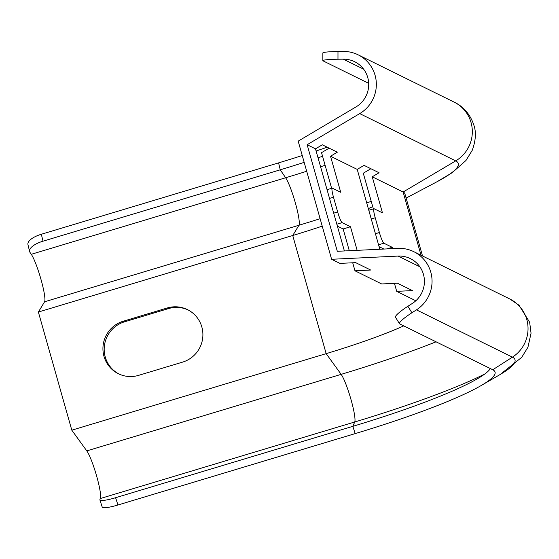 <?xml version="1.0" encoding="UTF-8"?>
<svg xmlns="http://www.w3.org/2000/svg" width="559" height="559" viewBox="0 0 559 559"><rect width="100%" height="100%" fill="white"/><g stroke="black" fill="none" stroke-linecap="round" stroke-linejoin="round"><path stroke-width="0.84" d="M373.363 208.884L363.273 173.22L370.876 168.72M331.634 188.327L321.544 152.663L329.146 148.163M355.929 106.965L298.178 141.148L331.606 259.285L398.12 256.078A25.77 25.344 116.2 0 1 410.39 258.621A25.77 25.344 116.2 0 1 424.4 280.227A25.77 25.344 116.2 0 1 412.416 303.376L407.881 306.283L411.906 312.774L416.441 309.868A33.498 32.953 -63.8 0 0 432.023 279.773A33.498 32.953 -63.8 0 0 413.807 251.683A33.498 32.953 -63.8 0 0 397.854 248.378L337.308 251.298L307.15 144.718L359.716 113.603A33.498 32.953 -63.8 0 0 376.333 83.473A33.498 32.953 -63.8 0 0 358.088 54.796A33.498 32.953 -63.8 0 0 343.317 51.456L337.978 51.519L337.971 59.226L343.31 59.163A25.77 25.344 116.2 0 1 354.672 61.728A25.77 25.344 116.2 0 1 368.702 83.794A25.77 25.344 116.2 0 1 355.929 106.965M421.025 255.239L403.13 192.003L372.245 176.791L379.065 172.752L364.042 165.352L357.222 169.391L330.516 156.234L340.724 192.296L332.374 188.18A10.307 1.37 73.3 0 0 332.193 188.159A10.307 1.37 73.3 0 0 333.492 197.208L337.671 211.973A10.307 1.37 73.3 0 0 342.122 222.636L350.472 226.751L357.145 250.341M344.393 250.956L315.493 148.834L307.15 144.718M315.493 148.834L322.312 144.795L337.336 152.195L330.516 156.234M372.245 176.791L382.454 212.853L374.104 208.745A10.307 1.37 73.3 0 0 373.922 208.717A10.307 1.37 73.3 0 0 375.222 217.765L379.4 232.53A10.307 1.37 73.3 0 0 383.858 243.2L392.201 247.309L392.579 248.636M379.82 249.251L357.222 169.391M415.826 300.777L396.701 291.358L412.416 290.596L397.393 283.196L381.678 283.958L354.972 270.801L352.708 262.779M354.972 270.801L370.68 270.039L355.657 262.639L339.949 263.394L331.606 259.285M396.701 291.358L394.437 283.343M383.921 249.055L379.093 246.673M349.291 250.718L343.135 228.959L337.363 226.115M304.18 162.362A172.661 21.06 -15.8 0 1 280.248 169.81L43.008 241.188A18.042 6.994 166.5 0 0 29.613 251.522A18.042 6.994 166.5 0 0 30.032 252.458L31.276 254.296A25.77 3.431 -106.7 0 1 41.121 279.884A25.77 3.431 -106.7 0 1 44.587 301.776L38.375 312.041L71.804 430.178L86.785 450.889A25.77 3.431 -106.7 0 1 96.588 475.898A25.77 3.431 -106.7 0 1 100.382 498.509L99.942 499.515A18.042 2.76 -17.9 0 0 99.9 499.921A18.042 2.76 -17.9 0 0 115.594 497.713L117.949 504.987A18.042 2.76 162.1 0 1 102.255 507.188L99.9 499.921M302.244 155.521A174.785 21.319 -15.8 0 1 278.585 162.879L41.338 234.256L43.008 241.188M29.613 251.522L27.95 244.59A18.042 6.994 -13.5 0 1 41.338 234.256M188.076 309.938A28.348 27.88 -63.8 0 0 168.518 308.596L124.496 321.837A28.348 27.88 -63.8 0 0 104.344 346.294A28.348 27.88 -63.8 0 0 119.004 374.027M411.906 312.774A18.042 2.774 148.2 0 0 399.496 323.717A18.042 2.774 148.2 0 0 399.706 323.899L492.765 369.751A174.785 21.319 -15.8 0 1 494.757 371.379A174.785 21.319 -15.8 0 1 481.229 385.507A174.785 21.319 -15.8 0 1 355.189 433.602L117.949 504.987M490.362 368.563A172.661 21.06 -15.8 0 1 477.344 378.82A172.661 21.06 -15.8 0 1 352.834 426.335L115.594 497.713M403.738 325.89A128.85 15.715 -15.8 0 1 326.163 353.644L71.804 430.178M138.569 375.369L182.59 362.12A28.348 27.88 -63.8 0 0 202.777 337.315A28.348 27.88 -63.8 0 0 187.454 309.623A28.348 27.88 -63.8 0 0 167.267 307.974L123.246 321.222A28.348 27.88 -63.8 0 0 103.052 346.028A28.348 27.88 -63.8 0 0 118.375 373.726A28.348 27.88 -63.8 0 0 138.569 375.369M322.222 226.129A128.85 15.715 -15.8 0 1 292.734 235.507L38.375 312.041M322.571 156.282A172.661 21.06 -15.8 0 1 318.036 157.813M327.211 147.206A174.785 21.319 -15.8 0 1 316.101 150.986M359.716 113.603L455.697 160.887L403.13 192.003A136.585 16.658 -15.8 0 1 404.926 193.819L422.513 255.973M372.734 206.648A128.85 15.715 -15.8 0 1 368.332 208.633M337.971 59.226A18.042 1.453 -179.9 0 0 322.857 60.645A18.042 1.453 -179.9 0 0 323.095 60.882L368.688 83.347M322.857 60.645L322.864 52.944A18.042 1.453 0.1 0 1 337.978 51.519M399.496 323.717L395.472 317.226A18.042 2.774 -31.8 0 1 407.881 306.283M350.472 226.751L343.135 228.959M392.201 247.309L386.884 248.909M419.879 266.797L398.12 256.078M278.585 162.879L280.248 169.81L285.635 177.762A25.77 3.431 -106.7 0 1 295.48 203.35A25.77 3.431 -106.7 0 1 298.953 225.242L44.587 301.776M306.695 171.257A195.203 23.806 -15.8 0 1 285.635 177.762L31.276 254.296M320.118 218.702A194.315 23.702 -15.8 0 1 298.953 225.242L292.734 235.507L326.163 353.644L341.144 374.355A25.77 3.431 -106.7 0 1 350.947 399.371A25.77 3.431 -106.7 0 1 354.741 421.982L352.834 426.335L355.189 433.602M484.793 374.006A195.203 23.806 -15.8 0 1 354.741 421.982L100.382 498.509M436.062 341.815A194.315 23.702 -15.8 0 1 341.144 374.355L86.785 450.889M371.232 201.338A194.315 23.702 -15.8 0 1 366.725 202.973M325.114 165.282A195.203 23.806 -15.8 0 1 320.573 166.785M455.697 160.887A33.498 32.953 -63.8 0 0 472.313 130.764A33.498 32.953 -63.8 0 0 454.069 102.08C458.687 104.198 469.008 110.284 473.941 125.391C476.331 132.294 475.758 140.623 472.215 150.357L465.982 160.475L452.182 172.71L436.649 181.948A196.174 23.925 -15.8 0 0 455.697 160.887M492.765 369.751L512.421 357.159A33.498 32.953 -63.8 0 0 528.003 327.057A33.498 32.953 -63.8 0 0 509.787 298.974L518.962 305.179L529.653 322.277L531.05 333.206L527.934 347.251L521.701 357.362L500.067 374.551M416.441 309.868L512.421 357.159A197.327 24.065 -15.8 0 1 499.397 374.949L481.229 385.507M363.636 69.176L343.31 59.163M124.496 321.837L123.246 321.222M168.518 308.596L167.267 307.974M342.122 222.636L336.832 224.229M337.671 211.973L333.702 213.168M333.492 197.208L329.524 198.403M383.858 243.2L378.562 244.793M379.4 232.53L375.431 233.725M375.222 217.765L371.253 218.96M406.127 198.075L436.649 181.948M454.069 102.08L358.088 54.796M509.787 298.974L413.807 251.683M332.193 188.159L327.057 189.704M373.922 208.717L368.786 210.261"/></g></svg>
